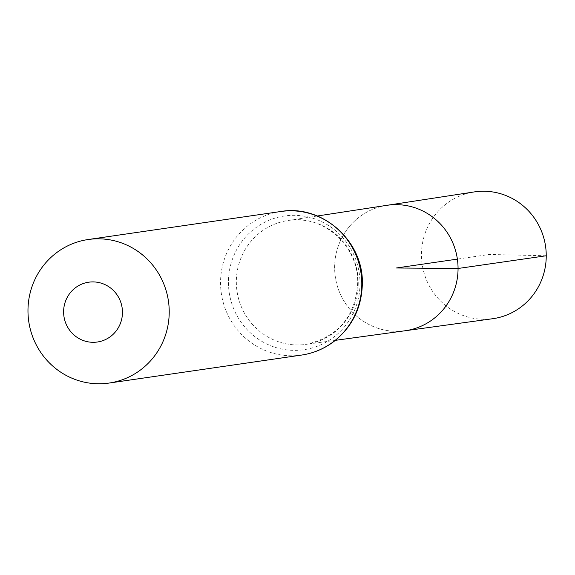 <?xml version="1.0" encoding="UTF-8"?>
<svg xmlns="http://www.w3.org/2000/svg" width="575" height="575" viewBox="0 0 575 575"><rect width="100%" height="100%" fill="white"/><g stroke="black" fill="none" stroke-linecap="round" stroke-linejoin="round"><path stroke-width="0.43" stroke-dasharray="2.88 2.16" d="M386.767 205.347A63.372 61.676 -98.3 0 0 335.318 276.87A63.372 61.676 -98.3 0 0 405.008 330.769A63.372 61.676 -98.3 0 1 335.318 276.87A63.372 61.676 -98.3 0 1 386.767 205.347M474.174 191.935A64.069 62.344 -98.3 0 0 421.482 254.768A64.069 62.344 -98.3 0 0 492.617 318.73M546.25 255.76L489.311 254.466L457.384 259.109M358.225 282.886A62.589 60.914 81.7 0 1 305.828 344.403A62.589 60.914 81.7 0 1 237.001 291.166A62.589 60.914 81.7 0 1 287.816 220.527A62.589 60.914 81.7 0 1 358.225 282.886M301.609 355.062A72.529 70.581 81.7 0 1 221.325 293.444A72.529 70.581 81.7 0 1 280.737 211.514M360.007 283.367A67.562 65.744 81.7 0 1 261.33 341.054A67.562 65.744 81.7 0 1 261.33 224.106A67.562 65.744 81.7 0 1 360.007 283.367M317.307 215.999L287.816 220.527C322.51 213.893 358.771 245.539 357.679 283.044C355.508 316.53 338.229 336.986 305.828 344.403L335.39 340.335"/><path stroke-width="0.86" d="M335.39 340.335L405.008 330.769A63.372 61.676 -98.3 0 0 458.059 268.482A63.372 61.676 -98.3 0 0 386.767 205.347L474.174 191.935A64.069 62.344 -98.3 0 1 546.25 255.76A64.069 62.344 -98.3 0 1 492.617 318.73L405.008 330.769A63.372 61.676 -98.3 0 0 458.059 268.482A63.372 61.676 -98.3 0 0 386.767 205.347L317.307 215.999M122.461 312.34A30.223 29.411 81.7 0 1 78.322 338.143A30.223 29.411 81.7 0 1 78.322 285.832A30.223 29.411 81.7 0 1 122.461 312.34M169.222 311.858A72.529 70.581 81.7 0 1 109.034 383.065A72.529 70.581 81.7 0 1 28.75 321.454A72.529 70.581 81.7 0 1 88.162 239.523A72.529 70.581 81.7 0 1 169.222 311.858M457.384 259.109L396.348 267.993L458.059 268.482L546.25 255.76M361.797 283.849A72.529 70.581 81.7 0 1 301.609 355.062C313.303 353.316 323.912 348.91 333.435 341.852C352.152 327.146 361.783 307.762 362.336 283.691C363.673 241.097 322.144 204.154 280.737 211.514A72.529 70.581 81.7 0 1 361.797 283.849M109.034 383.065L301.609 355.062M88.162 239.523L280.737 211.514"/></g></svg>
